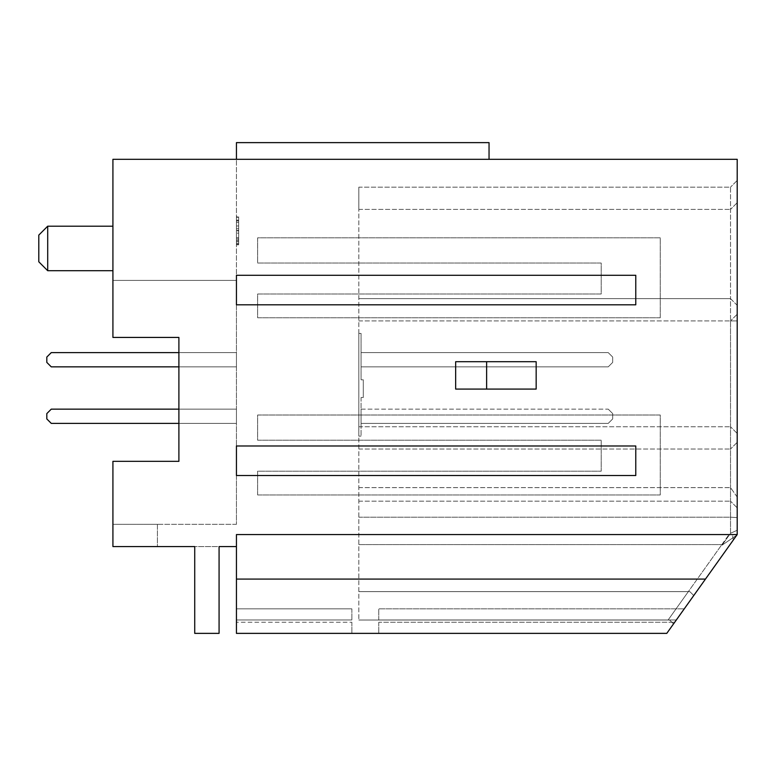 <?xml version="1.0" encoding="UTF-8"?>
<svg xmlns="http://www.w3.org/2000/svg" width="776" height="776" viewBox="0 0 776 776"><rect width="100%" height="100%" fill="white"/><g stroke="black" fill="none" stroke-linecap="round" stroke-linejoin="round"><path stroke-width="0.58" stroke-dasharray="3.88 2.91" d="M47.705 226.194L38.8 235.099L38.8 261.803L38.8 248.456L38.8 261.803L47.705 270.708L47.705 226.194L47.705 248.456L47.705 226.194L112.918 226.194L112.918 270.708L112.918 226.194M257.632 494.962L257.632 471.187L601.196 471.187L601.196 440.215L257.632 440.215L257.632 415.014L660.26 415.014L660.26 494.962L257.632 494.962L257.632 471.187L601.196 471.187L601.196 440.215L257.632 440.215L257.632 415.014L660.26 415.014L660.26 494.962L257.632 494.962M737.2 159.313L112.918 159.313L112.918 337.434L178.897 337.434L178.897 461.342L112.918 461.342L112.918 546.576L236.438 546.576L236.438 534.567L737.2 534.567L737.2 159.313M219.075 633.371L219.075 546.576L194.727 546.576L194.727 633.371L194.727 546.576L194.727 633.371L219.075 633.371L194.727 633.371L219.075 633.371L219.075 546.576L219.075 633.371M660.26 317.772L257.632 317.772L257.632 294.007L601.196 294.007L601.196 263.035L257.632 263.035L257.632 237.825L660.26 237.825L660.26 317.772L257.632 317.772L257.632 294.007L601.196 294.007L601.196 263.035L257.632 263.035L257.632 237.825L660.26 237.825L660.26 317.772M455.657 389.086L536.168 389.086L536.168 361.703L455.657 361.703M635.777 475.513L635.777 445.987L236.438 445.987L236.438 475.513L635.777 475.513M236.438 304.813L635.777 304.813L635.777 275.276L236.438 275.276L236.438 304.813M236.438 159.313L112.918 159.313L112.918 280.417L236.438 280.417L236.438 524.324L236.438 142.629L489.045 142.629L489.045 159.313L489.045 142.629L489.045 159.313L236.438 159.313L236.438 142.629L489.045 142.629L236.438 142.629L236.438 159.313L112.918 159.313L112.918 337.434L178.897 337.434L112.918 337.434L112.918 280.417L236.438 280.417L236.438 159.313L489.045 159.313M236.438 244.809L236.438 216.727L236.438 244.809L238.659 244.809L238.659 239.221L236.438 239.221M238.659 243.16L238.659 217.416L236.438 217.416L236.438 244.12L236.438 217.416L236.438 244.12L236.438 217.416L236.438 244.12L236.438 217.416L236.438 244.12L236.438 217.416L238.659 217.416L236.438 217.416L238.659 217.416L238.659 225.971L236.438 225.971L238.659 225.971L238.659 217.416L236.438 217.416L238.659 217.416L238.659 244.12L236.438 244.12L238.659 244.12L238.659 217.416L236.438 217.416L238.659 217.416L238.659 244.12L236.438 244.12L238.659 244.12L238.659 243.16L236.438 243.16M236.438 352.614L236.438 366.854L51.264 366.854L46.812 362.402L46.812 357.067L51.264 352.614L236.438 352.614L236.438 366.854L51.264 366.854L46.812 362.402L46.812 357.067L51.264 352.614L236.438 352.614L236.438 366.854L51.264 366.854L46.812 362.402L46.812 357.067L51.264 352.614L236.438 352.614L236.438 366.854L51.264 366.854L46.812 362.402L46.812 357.067L51.264 352.614L236.438 352.614L236.438 366.854L51.264 366.854L46.812 362.402L46.812 357.067L51.264 352.614L236.438 352.614L236.438 366.854L51.264 366.854L46.812 362.402L46.812 357.067L51.264 352.614L236.438 352.614L236.438 366.854L51.264 366.854L46.812 362.402L46.812 357.067L51.264 352.614L236.438 352.614L236.438 366.854L51.264 366.854L46.812 362.402L46.812 357.067L51.264 352.614L236.438 352.614L236.438 366.854L51.264 366.854L46.812 362.402L46.812 357.067L51.264 352.614L236.438 352.614L236.438 366.854L51.264 366.854L46.812 362.402L46.812 357.067L51.264 352.614L236.438 352.614L236.438 366.854L51.264 366.854L46.812 362.402L46.812 357.067L51.264 352.614L236.438 352.614L236.438 366.854L51.264 366.854L46.812 362.402L46.812 357.067L51.264 352.614L236.438 352.614L236.438 366.854L51.264 366.854L46.812 362.402L46.812 357.067L51.264 352.614L236.438 352.614L236.438 366.854L51.264 366.854L46.812 362.402L46.812 357.067L51.264 352.614L236.438 352.614L236.438 366.854L51.264 366.854L46.812 362.402L46.812 357.067L51.264 352.614L236.438 352.614L236.438 366.854L51.264 366.854L46.812 362.402L46.812 357.067L51.264 352.614L236.438 352.614L236.438 366.854L51.264 366.854L46.812 362.402L46.812 357.067L51.264 352.614L236.438 352.614L236.438 366.854L51.264 366.854L46.812 362.402L46.812 357.067L51.264 352.614L236.438 352.614L236.438 366.854L51.264 366.854L46.812 362.402L46.812 357.067L51.264 352.614L236.438 352.614L236.438 366.854L178.897 366.854L178.897 352.614L236.438 352.614M236.438 423.386L236.438 409.146L236.438 423.386L236.438 409.146L236.438 423.386L236.438 409.146L236.438 423.386L236.438 409.146L236.438 423.386L236.438 409.146L236.438 423.386L236.438 409.146L236.438 423.386L236.438 409.146L236.438 423.386L236.438 409.146L236.438 423.386L236.438 409.146L236.438 423.386L236.438 409.146L236.438 423.386L51.264 423.386L46.812 418.933L46.812 413.598L51.264 409.146L236.438 409.146L51.264 409.146L236.438 409.146L51.264 409.146L236.438 409.146L51.264 409.146L236.438 409.146L51.264 409.146L236.438 409.146L51.264 409.146L236.438 409.146L51.264 409.146L236.438 409.146L51.264 409.146L236.438 409.146L51.264 409.146L236.438 409.146L51.264 409.146L236.438 409.146L178.897 409.146L178.897 423.386L236.438 423.386L51.264 423.386L46.812 418.933L46.812 413.598L51.264 409.146L46.812 413.598L51.264 409.146L46.812 413.598L51.264 409.146L46.812 413.598L51.264 409.146L46.812 413.598L51.264 409.146L46.812 413.598L51.264 409.146L46.812 413.598L51.264 409.146L46.812 413.598L51.264 409.146L46.812 413.598L51.264 409.146L46.812 413.598L46.812 418.933L46.812 413.598L46.812 418.933L46.812 413.598L46.812 418.933L46.812 413.598L46.812 418.933L46.812 413.598L46.812 418.933L46.812 413.598L46.812 418.933L46.812 413.598L46.812 418.933L46.812 413.598L46.812 418.933L46.812 413.598L46.812 418.933L51.264 423.386L46.812 418.933L51.264 423.386L46.812 418.933L51.264 423.386L46.812 418.933L51.264 423.386L46.812 418.933L51.264 423.386L46.812 418.933L51.264 423.386L46.812 418.933L51.264 423.386L46.812 418.933L51.264 423.386L46.812 418.933L51.264 423.386L236.438 423.386M361.073 366.854L361.073 352.614L608.238 352.614L612.691 357.067L612.691 362.402L608.238 366.854L361.073 366.854L361.073 352.614L608.238 352.614L612.691 357.067L612.691 362.402L608.238 366.854L361.073 366.854L361.073 352.614L608.238 352.614L612.691 357.067L612.691 362.402L608.238 366.854L361.073 366.854L361.073 352.614L608.238 352.614L612.691 357.067L612.691 362.402L608.238 366.854L361.073 366.854L361.073 352.614L608.238 352.614L612.691 357.067L612.691 362.402L608.238 366.854L361.073 366.854L361.073 352.614L608.238 352.614L612.691 357.067L612.691 362.402L608.238 366.854L361.073 366.854L361.073 352.614L608.238 352.614L612.691 357.067L612.691 362.402L608.238 366.854L361.073 366.854L361.073 352.614L608.238 352.614L612.691 357.067L612.691 362.402L608.238 366.854L361.073 366.854L361.073 352.614L608.238 352.614L612.691 357.067L612.691 362.402L608.238 366.854L361.073 366.854L361.073 352.614L608.238 352.614L612.691 357.067L612.691 362.402L608.238 366.854L361.073 366.854L361.073 352.614L608.238 352.614L612.691 357.067L612.691 362.402L608.238 366.854L361.073 366.854L361.073 352.614L608.238 352.614L612.691 357.067L612.691 362.402L608.238 366.854L361.073 366.854L361.073 352.614L608.238 352.614L612.691 357.067L612.691 362.402L608.238 366.854L361.073 366.854L361.073 352.614L608.238 352.614L612.691 357.067L612.691 362.402L608.238 366.854L361.073 366.854L361.073 352.614L608.238 352.614L612.691 357.067L612.691 362.402L608.238 366.854L361.073 366.854L361.073 352.614L608.238 352.614L612.691 357.067L612.691 362.402L608.238 366.854L361.073 366.854L361.073 352.614L608.238 352.614L612.691 357.067L612.691 362.402L608.238 366.854L361.073 366.854L361.073 352.614L608.238 352.614L612.691 357.067L612.691 362.402L608.238 366.854L361.073 366.854L361.073 352.614L608.238 352.614L612.691 357.067L612.691 362.402L608.238 366.854L361.073 366.854L361.073 352.614L608.238 352.614L612.691 357.067L612.691 362.402L608.238 366.854L361.073 366.854M361.073 409.146L361.073 423.386L361.073 409.146L361.073 423.386L361.073 409.146L361.073 423.386L361.073 409.146L361.073 423.386L361.073 409.146L361.073 423.386L361.073 409.146L361.073 423.386L361.073 409.146L361.073 423.386L361.073 409.146L361.073 423.386L361.073 409.146L361.073 423.386L361.073 409.146L361.073 423.386L361.073 409.146L608.238 409.146L612.691 413.598L612.691 418.933L608.238 423.386L361.073 423.386L608.238 423.386L361.073 423.386L608.238 423.386L361.073 423.386L608.238 423.386L361.073 423.386L608.238 423.386L361.073 423.386L608.238 423.386L361.073 423.386L608.238 423.386L361.073 423.386L608.238 423.386L361.073 423.386L608.238 423.386L361.073 423.386L608.238 423.386L361.073 423.386L608.238 423.386L612.691 418.933L608.238 423.386L612.691 418.933L608.238 423.386L612.691 418.933L608.238 423.386L612.691 418.933L608.238 423.386L612.691 418.933L608.238 423.386L612.691 418.933L608.238 423.386L612.691 418.933L608.238 423.386L612.691 418.933L608.238 423.386L612.691 418.933L608.238 423.386L612.691 418.933L612.691 413.598L612.691 418.933L612.691 413.598L612.691 418.933L612.691 413.598L612.691 418.933L612.691 413.598L612.691 418.933L612.691 413.598L612.691 418.933L612.691 413.598L612.691 418.933L612.691 413.598L612.691 418.933L612.691 413.598L612.691 418.933L612.691 413.598L612.691 418.933L612.691 413.598L608.238 409.146L612.691 413.598L608.238 409.146L612.691 413.598L608.238 409.146L612.691 413.598L608.238 409.146L612.691 413.598L608.238 409.146L612.691 413.598L608.238 409.146L612.691 413.598L608.238 409.146L612.691 413.598L608.238 409.146L612.691 413.598L608.238 409.146L612.691 413.598L608.238 409.146L361.073 409.146M361.073 397.496L361.073 436.141L361.073 397.496L363.294 397.496L363.294 379.813L361.073 379.813L361.073 333.428L361.073 379.813L363.294 379.813L363.294 397.496L361.073 397.496M358.842 187.142L358.842 620.024L358.842 187.142L358.842 209.394L358.842 187.142L730.526 187.142L730.526 298.653L730.526 187.142L358.842 187.142M358.842 436.141L358.842 333.428L358.842 436.141L361.073 436.141L358.842 436.141M157.421 546.576L112.918 546.576L157.421 546.576L112.918 546.576L157.421 546.576L157.421 524.324L112.918 524.324L112.918 546.576L112.918 461.342L178.897 461.342L112.918 461.342L112.918 546.576L112.918 524.324L157.421 524.324L112.918 524.324L157.421 524.324L157.421 546.576M236.438 546.576L236.438 633.371L236.438 608.84L236.438 633.371L666.778 633.371L676.332 619.966L666.778 633.371L378.766 633.371L666.778 633.371L737.2 534.567L737.2 530.27L736.783 535.159L722.049 545.159L730.526 533.267L730.526 517.204L730.526 533.267L722.049 545.159L721.864 544.587L722.049 545.159L736.783 535.159L673.51 623.923L733.32 540.009L673.51 623.923L669.62 620.024L668.097 620.024L721.864 544.587L668.097 620.024L669.62 620.024L668.097 620.024L688.331 591.632L668.097 620.024L669.62 620.024L673.51 623.923L669.62 620.024L673.51 623.923L693.754 595.522L689.854 591.632L688.331 591.632L689.854 591.632L688.331 591.632L729.003 534.567L688.331 591.632L689.854 591.632L693.754 595.522L689.854 591.632L693.754 595.522L705.471 579.08L236.438 579.08M378.766 619.966L378.766 608.84L684.257 608.84L378.766 608.84L378.766 619.966L676.332 619.966L684.257 608.84L676.332 619.966L378.766 619.966M378.766 622.245L378.766 633.371L378.766 622.245L674.703 622.245L378.766 622.245M737.2 305.337L737.2 530.27L737.2 180.459L737.2 305.337L730.526 298.653L730.526 320.915L730.526 298.653L358.842 298.653L730.526 298.653L358.842 298.653L730.526 298.653L737.2 305.337M236.438 534.567L737.2 534.567L236.438 534.567M358.842 517.204L730.526 517.204L730.526 320.915L737.2 320.915L730.526 320.915L730.526 517.204L358.842 517.204M358.842 544.587L721.864 544.587L358.842 544.587M358.842 620.024L668.097 620.024L358.842 620.024M358.842 591.632L688.331 591.632L358.842 591.632M358.842 534.567L732.408 534.567L358.842 534.567M358.842 209.394L730.526 209.394L358.842 209.394M358.842 320.915L730.526 320.915L358.842 320.915M358.842 426.761L730.526 426.761L358.842 426.761M358.842 449.023L730.526 449.023L358.842 449.023M358.842 501.18L730.526 501.18L358.842 501.18M358.842 487.629L730.526 487.629L358.842 487.629M351.868 622.245L351.868 633.371L351.868 622.245L236.438 622.245L351.868 622.245M236.438 608.84L351.868 608.84L236.438 608.84M351.868 608.84L351.868 619.966L351.868 608.84M178.897 461.342L178.897 337.434M236.438 524.324L112.918 524.324L236.438 524.324M236.438 280.417L112.918 280.417L236.438 280.417M361.073 333.428L358.842 333.428L361.073 333.428M363.294 379.813L361.073 379.813L363.294 379.813L363.294 397.496L363.294 379.813M238.659 238.921L238.659 228.716L238.659 238.921L236.438 238.921L236.438 228.716L236.438 238.921M238.659 228.716L236.438 228.716L238.659 228.716M238.659 230.433L236.438 230.433L236.438 241.384L236.438 220.151L236.438 230.433L238.659 230.433L238.659 241.384L238.659 220.151L238.659 230.433L236.438 230.424L238.659 230.424L238.659 220.151L236.438 220.151L238.659 220.151L236.438 220.151L238.659 220.151L238.659 217.416L238.659 244.12L236.438 244.12L238.659 244.12L238.659 241.384L236.438 241.384L238.659 241.384L236.438 241.384L238.659 241.384L238.659 233.169L236.438 233.169L238.659 233.169L238.659 230.424M238.659 240.638L236.438 240.638M238.659 220.83L236.438 220.83M238.659 239.221L238.659 237.621L236.438 237.621M238.659 237.621L238.659 242.064L236.438 242.064M238.659 242.064L238.659 230.744L236.438 230.744M238.659 230.744L238.659 219.472L236.438 219.472M238.659 219.472L238.659 223.924L236.438 223.924M238.659 223.924L238.659 222.334L236.438 222.334M238.659 222.334L238.659 216.727L236.438 216.727M238.659 216.727L238.659 221.403L236.438 221.403M238.659 221.403L238.659 230.928L236.438 230.928M238.659 230.928L238.659 244.809M238.659 217.416L236.438 217.416L238.659 217.416L238.659 244.12L236.438 244.12L238.659 244.12L238.659 220.151L236.438 220.151L238.659 220.151L238.659 217.416M737.2 433.445L730.526 426.761L737.2 433.445M737.2 442.349L730.526 449.023L737.2 442.349M737.2 507.863L730.526 501.18L737.2 507.863M737.2 497.067L730.526 487.629L737.2 497.067M737.2 517.592L730.526 517.204L737.2 517.592M737.2 530.27L730.526 533.267L737.2 530.27M733.32 540.009L732.408 534.567L733.32 540.009M737.2 314.231L730.526 320.915L737.2 314.231M737.2 180.459L730.526 187.142L737.2 180.459M737.2 202.72L730.526 209.394L737.2 202.72M347.561 159.293L363.003 159.293L347.561 159.313M361.034 159.293L349.52 159.293L361.034 159.293M362.751 159.293L347.813 159.293L362.751 159.293M347.813 159.293L351.906 159.293L347.813 159.293M359.802 159.293L353.594 159.313L359.802 159.293M320.701 159.293L339.054 159.313L320.701 159.313M326.424 159.293L366.757 159.313L326.424 159.313M334.786 159.293L366.757 159.293L334.795 159.313M324.125 159.293L339.054 159.293L324.125 159.313M336.105 159.293L329.897 159.313L336.105 159.293M323.427 159.293L331.711 159.293L323.427 159.313M351.868 619.966L236.438 619.966L351.868 619.966M238.659 220.151L236.438 220.151M47.705 270.708L112.918 270.708"/><path stroke-width="1.16" d="M47.705 270.708L38.8 261.803L38.8 235.099L47.705 226.194L47.705 270.708L112.918 270.708M486.62 389.086L455.657 389.086L455.657 361.703L536.168 361.703L536.168 389.086L486.62 389.086L486.62 361.703M178.897 337.434L178.897 352.614L51.264 352.614L46.812 357.067L46.812 362.402L51.264 366.854L178.897 366.854L178.897 409.146L51.264 409.146L46.812 413.598L46.812 418.933L51.264 423.386L178.897 423.386L178.897 461.342L178.897 337.434L112.918 337.434L112.918 159.313L737.2 159.313L737.2 534.567L666.778 633.371L236.438 633.371L236.438 534.567L737.2 534.567L705.471 579.08L236.438 579.08M178.897 461.342L112.918 461.342L112.918 546.576L194.727 546.576L194.727 633.371L219.075 633.371L219.075 546.576L236.438 546.576M236.438 159.313L236.438 142.629L489.045 142.629L489.045 159.313M635.777 475.513L635.777 445.987L236.438 445.987L236.438 475.513L635.777 475.513M236.438 304.813L635.777 304.813L635.777 275.276L236.438 275.276L236.438 304.813M47.705 226.194L112.918 226.194"/></g></svg>
